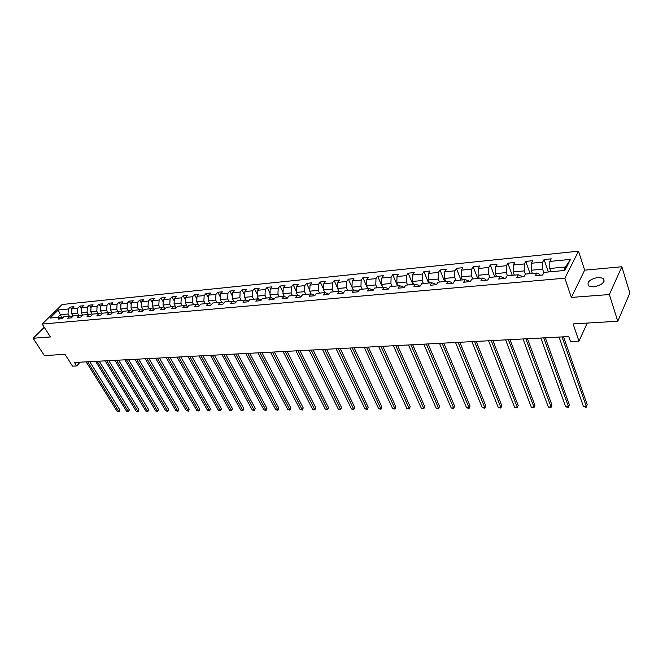 <?xml version="1.0" encoding="UTF-8"?>
<svg xmlns="http://www.w3.org/2000/svg" width="663" height="663" viewBox="0 0 663 663"><rect width="100%" height="100%" fill="white"/><g stroke="black" fill="none" stroke-linecap="round" stroke-linejoin="round"><path stroke-width="0.99" d="M593.683 286.888C602.178 284.999 605.369 282.131 603.272 278.303L598.167 277.366C589.73 279.264 586.564 282.123 588.653 285.952L593.683 286.888M578.517 251.194L62.115 304.508L42.192 324.066L564.868 278.187L578.517 251.194L584.667 270.164L571.34 297.43L609.355 294.546L621.861 266.758L584.667 270.164M621.861 266.758L629.85 293.087L617.767 321.248L573.097 323.917L578.965 341.147L587.269 323.072M44.255 327.298L33.15 338.263L44.371 355.583L64.999 354.349L72.499 366.142L76.651 365.943L80.206 362.172M609.355 294.546L617.767 321.248M62.96 317.627L60.2 317.105L58.22 319.077L61.833 318.746L63.814 316.773L69.648 316.234L67.667 318.215L71.339 317.884L73.32 315.895L79.245 315.348L77.264 317.345L81.002 317.005L82.974 315L88.999 314.444L87.027 316.458L90.823 316.11L92.795 314.096L98.92 313.524L96.947 315.555L100.809 315.207L102.782 313.168L109.005 312.596L107.041 314.635L110.97 314.279L112.934 312.232L119.265 311.643L117.31 313.707L121.304 313.342L123.26 311.279L129.708 310.682L127.752 312.754L131.821 312.389L133.769 310.309L140.324 309.696L138.376 311.792L142.52 311.411L144.459 309.314L151.131 308.701L149.192 310.806L153.402 310.425L155.341 308.312L162.128 307.682L160.197 309.803L164.482 309.414L166.413 307.284L173.325 306.646L171.402 308.784L175.761 308.394L177.684 306.248L184.72 305.593L182.806 307.748L187.239 307.35L189.154 305.187L196.323 304.524L194.416 306.696L198.933 306.281L200.839 304.102L208.132 303.43L206.234 305.618L210.842 305.204L212.74 303.008L220.174 302.32L218.284 304.524L222.975 304.102L224.856 301.88L232.431 301.184L230.55 303.405L235.332 302.974L237.205 300.745L244.92 300.032L243.056 302.27L247.929 301.831L249.785 299.577L257.65 298.856L255.794 301.118L260.758 300.662L262.606 298.391L270.62 297.654L268.78 299.933L273.844 299.477L275.675 297.181L283.847 296.427L282.024 298.731L287.178 298.259L289.002 295.955L297.331 295.184L295.524 297.505L300.787 297.024L302.585 294.695L311.08 293.908L309.762 291.173L318.223 290.369L319.533 293.129M60.2 317.105L50.09 318.041L58.269 309.994L68.372 308.999L70.311 307.068L71.911 309.662M540.146 275.261L539.823 274.341L536.79 273.04L535.356 275.7L542.607 275.037L544.025 272.377L564.859 270.446L570.503 259.382L549.842 261.429L551.218 258.835L544.066 259.556L542.674 262.134L531.328 263.252L532.745 260.692L525.742 261.388L524.317 263.949L513.228 265.043L514.679 262.498L507.833 263.186L506.375 265.722L495.526 266.791L497.01 264.272L490.313 264.943L488.822 267.454L478.214 268.507L479.722 266.004L473.175 266.667L471.65 269.153L461.266 270.181L462.807 267.703L456.401 268.349L454.851 270.811L444.691 271.813L446.257 269.36L439.983 269.99L438.409 272.435L428.455 273.421L430.055 270.993L423.914 271.606L422.306 274.026L412.568 274.988L414.184 272.584L408.176 273.181L406.543 275.584L397.004 276.529L398.645 274.142L392.761 274.731L391.104 277.109L381.764 278.037L383.429 275.667L377.653 276.247L375.979 278.601L366.83 279.513L368.512 277.159L362.86 277.731L361.169 280.068L352.194 280.955L353.901 278.626L348.357 279.181L346.641 281.502L337.848 282.372L339.572 280.068L334.144 280.606L332.412 282.91L323.793 283.764L325.533 281.468L320.204 282.007L318.455 284.286L310.002 285.123L311.759 282.852L306.538 283.374L304.773 285.637L296.485 286.457L298.259 284.212L293.129 284.725L291.347 286.963L283.217 287.767L285.007 285.538L279.977 286.043L278.187 288.264L270.206 289.051L272.012 286.839L267.073 287.336L265.266 289.54L257.435 290.319L259.258 288.123L254.41 288.604L252.595 290.792L244.904 291.554L246.735 289.375L241.978 289.855L240.147 292.027L232.605 292.773L234.445 290.609L229.779 291.074L227.939 293.228L220.53 293.966L222.378 291.819L217.804 292.275L215.947 294.413L208.671 295.134L210.536 293.005L206.036 293.46L204.171 295.582L197.027 296.286L198.9 294.173L194.483 294.612L192.61 296.726L185.59 297.414L187.472 295.317L183.129 295.756L181.248 297.844L174.352 298.524L176.242 296.444L171.974 296.875L170.084 298.947L163.313 299.618L165.211 297.554L161.018 297.969L159.12 300.032L152.465 300.687L154.363 298.64L150.244 299.054L148.338 301.093L141.799 301.74L143.705 299.709L139.653 300.115L137.747 302.146L131.315 302.776L133.23 300.762L129.244 301.159L127.329 303.173L121.014 303.795L122.928 301.789L119.017 302.187L117.094 304.184L110.878 304.798L112.801 302.809L108.947 303.198L107.025 305.179L100.909 305.784L102.84 303.811L99.052 304.184L97.121 306.157L91.113 306.754L93.044 304.789L89.314 305.162L87.383 307.118L81.466 307.707L83.405 305.759L79.742 306.124L77.803 308.063L71.985 308.643L73.924 306.712L70.311 307.068M536.79 273.04L525.353 274.101L524.226 270.902L513.121 271.954L514.273 275.12M521.706 276.943L521.383 276.032L518.292 274.755L516.817 277.383L523.903 276.744L525.353 274.101M518.292 274.755L507.112 275.783L505.62 278.402L498.7 279.032L500.2 276.421L489.269 277.432L487.744 280.026L480.982 280.64L482.515 278.062L471.824 279.048L470.266 281.618L463.652 282.223L465.219 279.662L454.76 280.623L453.177 283.167L446.696 283.756L448.296 281.228L438.061 282.173L436.453 284.692L430.113 285.264L431.737 282.753L421.726 283.681L420.085 286.176L413.886 286.739L415.535 284.253L405.731 285.156L404.065 287.634L397.999 288.19L399.673 285.72L390.068 286.607L388.385 289.06L382.435 289.598L384.134 287.154L374.736 288.024L373.029 290.46L367.203 290.991L368.918 288.562L359.719 289.416L357.987 291.828L352.277 292.342L354.017 289.938L345 290.775L343.252 293.162L337.658 293.676L339.415 291.289L330.58 292.11L328.807 294.48L323.329 294.977L325.11 292.615L316.442 293.419L314.66 295.764L309.289 296.253L311.08 293.908L314.95 295.375M578.965 341.147L570.478 341.569L568.755 336.564L74.455 362.47L76.651 365.943M73.129 316.085L71.637 313.674L77.463 313.127L78.847 315.381M72.441 316.773L69.648 316.234M71.985 308.643L71.637 313.674M77.803 308.063L77.463 313.127M82.676 315.306L81.126 312.779L87.044 312.215L88.436 314.494M82.088 315.903L79.245 315.348M81.466 307.707L81.126 312.779M87.383 307.118L87.044 312.215M92.381 314.519L90.773 311.867L96.79 311.295L98.174 313.599M91.892 315.016L88.999 314.444M91.113 306.754L90.773 311.867M97.121 306.157L96.79 311.295M102.251 313.715L100.577 310.939L106.693 310.359L108.086 312.679M101.862 314.121L98.92 313.524M100.909 305.784L100.577 310.939M107.025 305.179L106.693 310.359M112.287 312.911L110.547 309.994L116.771 309.406L118.155 311.751M112.006 313.201L109.005 312.596M110.878 304.798L110.547 309.994M117.094 304.184L116.771 309.406M122.489 312.099L120.691 309.041L127.014 308.444L128.39 310.806M122.315 312.273L119.265 311.643M121.014 303.795L120.691 309.041M127.329 303.173L127.014 308.444M132.865 311.27L131.001 308.063L137.432 307.458L138.807 309.836M132.807 311.337L129.708 310.682M131.315 302.776L131.001 308.063M137.747 302.146L137.432 307.458M143.374 310.35L141.484 307.068L148.023 306.455L149.407 308.859M143.481 310.375L140.324 309.696M141.799 301.74L141.484 307.068M148.338 301.093L148.023 306.455M154.015 309.323L152.15 306.066L158.805 305.436L160.181 307.864M154.346 309.397L151.131 308.701M152.465 300.687L152.15 306.066M159.12 300.032L158.805 305.436M164.838 308.278L163.007 305.038L169.778 304.4L171.153 306.853M165.402 308.403L162.128 307.682M163.313 299.618L163.007 305.038M170.084 298.947L169.778 304.4M175.844 307.218L174.054 303.994L180.949 303.339L182.317 305.817M176.648 307.392L173.325 306.646M174.352 298.524L174.054 303.994M181.248 297.844L180.949 303.339M187.057 306.132L185.292 302.933L192.311 302.27L193.679 304.765M188.11 306.372L184.72 305.593M185.59 297.414L185.292 302.933M192.61 296.726L192.311 302.27M198.461 305.021L196.737 301.847L203.881 301.176L205.24 303.695M199.77 305.328L196.323 304.524M197.027 296.286L196.737 301.847M204.171 295.582L203.881 301.176M210.072 303.886L208.389 300.753L215.657 300.066L217.016 302.61M211.654 304.259L208.132 303.43M208.671 295.134L208.389 300.753M215.947 294.413L215.657 300.066M221.898 302.734L220.249 299.626L227.658 298.93L229.008 301.499M223.754 303.182L220.174 302.32M220.53 293.966L220.249 299.626M227.939 293.228L227.658 298.93M233.94 301.557L232.332 298.491L239.873 297.77L241.224 300.372M236.086 302.079L232.431 301.184M232.605 292.773L232.332 298.491M240.147 292.027L239.873 297.77M246.197 300.347L244.639 297.322L252.321 296.601L253.664 299.22M248.642 300.961L244.92 300.032M244.904 291.554L244.639 297.322M252.595 290.792L252.321 296.601M257.65 298.856L261.429 299.842M258.694 299.121L257.169 296.137L265.009 295.4L266.344 298.052M257.435 290.319L257.169 296.137M265.266 289.54L265.009 295.4M270.62 297.654L274.424 298.748M271.416 297.861L269.949 294.936L277.93 294.181L279.264 296.85M270.206 289.051L269.949 294.936M278.187 288.264L277.93 294.181M283.847 296.427L287.667 297.646M284.386 296.576L282.968 293.701L291.098 292.93L292.424 295.64M283.217 287.767L282.968 293.701M291.347 286.963L291.098 292.93M297.331 295.184L301.176 296.518M297.604 295.259L296.237 292.449L304.532 291.662L305.85 294.397M296.485 286.457L296.237 292.449M304.773 285.637L304.532 291.662M310.002 285.123L309.762 291.173M318.455 284.286L318.223 290.369M325.11 292.615L329.005 294.215M324.862 292.64L323.561 289.864L332.188 289.051L333.489 291.836M323.793 283.764L323.561 289.864M332.412 282.91L332.188 289.051M339.415 291.289L343.02 292.35L343.335 293.038M338.926 291.339L337.633 288.538L346.426 287.701L347.719 290.527M337.848 282.372L337.633 288.538M346.641 281.502L346.426 287.701M354.017 289.938L357.589 291.016L357.954 291.828M353.271 290.013L351.978 287.178L360.954 286.333L362.238 289.184M352.194 280.955L351.978 287.178L348.357 279.181M361.169 280.068L360.954 286.333M368.918 288.562L372.457 289.656L372.821 290.477M367.899 288.654L366.622 285.794L375.78 284.933L377.056 287.808M366.83 279.513L366.622 285.794M375.979 278.601L375.78 284.933M384.134 287.154L387.631 288.264L387.988 289.093M382.833 287.278L381.565 284.386L390.913 283.499L392.173 286.416M381.764 278.037L381.565 284.386M391.104 277.109L390.913 283.499M399.673 285.72L403.121 286.847L403.477 287.692M398.073 285.869L396.822 282.944L406.361 282.04L407.612 284.982M397.004 276.529L396.822 282.944M406.543 275.584L406.361 282.04M415.535 284.253L418.941 285.405L419.298 286.25M413.637 284.427L412.394 281.468L422.14 280.548L423.375 283.532M412.568 274.988L412.394 281.468M422.306 274.026L422.14 280.548M431.737 282.753L435.102 283.921L435.45 284.783M429.525 282.96L428.29 279.968L438.243 279.024L439.47 282.04M428.455 273.421L428.29 279.968M438.409 272.435L438.243 279.024M448.296 281.228L451.611 282.413L451.959 283.283M445.751 281.46L444.533 278.435L454.702 277.474L455.912 280.524M444.691 271.813L444.533 278.435M454.851 270.811L454.702 277.474M465.219 279.662L468.484 280.872L468.824 281.75M462.326 279.927L461.125 276.861L471.517 275.883L472.711 278.966M461.266 270.181L461.125 276.861M471.65 269.153L471.517 275.883M482.515 278.062L485.722 279.289L486.062 280.184M479.266 278.361L478.081 275.261L488.697 274.258L489.874 277.383M478.214 268.507L478.081 275.261M488.822 267.454L488.697 274.258M500.2 276.421L503.358 277.681L503.689 278.576M496.579 276.761L495.41 273.628L506.267 272.601L507.427 275.758M495.526 266.791L495.41 273.628M506.375 265.722L506.267 272.601M513.228 265.043L513.121 271.954M524.317 263.949L524.226 270.902M532.372 273.454L531.237 270.239L542.591 269.161L543.834 272.733M531.328 263.252L531.237 270.239M542.674 262.134L542.591 269.161M550.878 271.739L549.768 268.49L565.531 266.998L570.503 259.382M549.842 261.429L549.768 268.49M571.34 297.43L564.868 278.187M33.15 338.263L50.413 336.953L42.192 324.066M563.716 270.554L565.531 266.998M61.974 317.444L60.292 314.743L57.664 317.345M69.424 316.259L68.032 314.013L60.292 314.743L58.269 309.994M68.372 308.999L68.032 314.013M544.066 259.556L548.342 271.971M525.742 261.388L530.093 273.662M507.833 263.186L512.25 275.311M490.313 264.943L494.797 276.927M473.175 266.667L477.725 278.501M456.401 268.349L461.009 280.051M439.983 269.99L444.641 281.56M423.914 271.606L428.621 283.043M408.176 273.181L412.933 284.493M392.761 274.731L397.56 285.919M377.653 276.247L382.501 287.311M362.86 277.731L367.75 288.67M334.144 280.606L337.641 288.165M320.204 282.007L323.585 289.184M306.538 283.374L309.803 290.203M293.129 284.725L296.286 291.206M279.977 286.043L283.026 292.217M267.073 287.336L270.023 293.212M254.41 288.604L257.261 294.206M241.978 289.855L244.738 295.192M229.779 291.074L232.44 296.162M217.804 292.275L220.373 297.132M206.036 293.46L208.522 298.093M194.483 294.612L196.886 299.038M183.129 295.756L185.449 299.983M171.974 296.875L174.22 300.911M161.018 297.969L163.189 301.831M150.244 299.054L152.341 302.742M139.653 300.115L141.683 303.646M129.244 301.159L131.208 304.532M119.017 302.187L120.915 305.411M108.947 303.198L110.787 306.281M99.052 304.184L100.826 307.143M89.314 305.162L91.03 307.997M79.742 306.124L81.392 308.834M562.025 336.912L586.374 406.634L583.49 406.659L559.066 337.069M563.558 336.829L587.194 404.695L586.167 407.239L583.49 406.659M587.194 404.695L586.167 407.239M543.751 337.873L568.547 406.809L565.73 406.842L540.859 338.022M545.317 337.79L569.393 404.894L568.382 407.413L565.73 406.842M569.393 404.894L568.382 407.413M525.875 338.81L551.102 406.991L548.342 407.016L523.049 338.959M527.475 338.727L551.972 405.093L550.961 407.588L548.342 407.016M551.972 405.093L550.961 407.588M508.388 339.721L534.022 407.165L531.312 407.19L505.62 339.87M510.021 339.638L534.908 405.284L533.914 407.753L531.312 407.19M534.908 405.284L533.914 407.753M491.275 340.625L517.289 407.331L514.637 407.355L488.565 340.765M492.932 340.533L518.193 405.474L517.206 407.919L514.637 407.355M518.193 405.474L517.206 407.919M474.526 341.503L500.896 407.496L498.303 407.521L471.874 341.636M476.216 341.412L501.825 405.657L500.847 408.076L498.303 407.521M501.825 405.657L500.847 408.076M458.125 342.357L484.835 407.662L482.291 407.687L455.522 342.498M459.84 342.274L485.78 405.839L484.81 408.234L482.291 407.687M485.78 405.839L484.81 408.234M442.064 343.202L469.097 407.82L466.603 407.844L439.519 343.335M443.804 343.111L470.059 406.013L469.097 408.383L466.603 407.844M470.059 406.013L469.097 408.383M426.326 344.022L453.666 407.977L451.221 408.002L423.839 344.155M428.099 343.931L454.644 406.187L453.691 408.532L451.221 408.002M454.644 406.187L453.691 408.532M410.919 344.835L438.541 408.126L436.138 408.151L408.474 344.959M412.709 344.743L439.536 406.361L438.591 408.681L436.138 408.151M439.536 406.361L438.591 408.681M395.811 345.63L423.707 408.275L421.353 408.3L393.424 345.755M397.626 345.531L424.718 406.527L423.781 408.831L421.353 408.3M424.718 406.527L423.781 408.831M381.01 346.401L409.154 408.425L406.85 408.449L378.664 346.525M382.849 346.31L410.182 406.684L409.253 408.972L406.85 408.449M410.182 406.684L409.253 408.972M366.506 347.163L394.883 408.565L392.62 408.59L364.202 347.279M368.355 347.064L395.927 406.85L394.999 409.104L392.62 408.59M395.927 406.85L394.999 409.104M352.277 347.909L380.885 408.706L378.664 408.731L350.023 348.025M354.15 347.81L381.929 407.007L381.018 409.245L378.664 408.731M381.929 407.007L381.018 409.245M338.321 348.639L367.136 408.847L364.965 408.872L336.116 348.755M340.21 348.539L368.205 407.165L367.294 409.378L364.965 408.872M368.205 407.165L367.294 409.378M324.638 349.36L353.652 408.988L351.514 409.005L322.475 349.467M326.544 349.26L354.73 407.314L353.827 409.51L351.514 409.005M354.73 407.314L353.827 409.51M311.212 350.064L340.409 409.121L338.312 409.137L309.082 350.172M313.135 349.965L341.495 407.463L340.608 409.635L338.312 409.137M341.495 407.463L340.608 409.635M298.043 350.752L327.414 409.253L325.351 409.27L295.955 350.86M299.974 350.652L328.508 407.604L327.621 409.767L325.351 409.27M328.508 407.604L327.621 409.767M285.115 351.431L314.643 409.378L312.621 409.402L283.06 351.539M287.062 351.324L315.754 407.753L314.875 409.891L312.621 409.402M315.754 407.753L314.875 409.891M272.427 352.094L302.104 409.51L300.115 409.527L270.413 352.202M274.383 351.995L303.223 407.894L302.104 409.51L302.353 410.007L300.115 409.527M303.223 407.894L302.353 410.007M259.962 352.749L289.789 409.635L287.833 409.651L257.99 352.849M261.935 352.641L290.916 408.035L289.789 409.635L290.054 410.132L287.833 409.651M290.916 408.035L290.054 410.132M247.73 353.387L277.689 409.751L275.767 409.775L245.791 353.495M249.719 353.288L278.825 408.168L277.689 409.751L277.963 410.248L275.767 409.775M278.825 408.168L277.963 410.248M235.721 354.017L265.797 409.875L263.915 409.891L233.815 354.117M237.719 353.918L266.94 408.3L265.797 409.875L266.087 410.364L263.915 409.891M266.94 408.3L266.087 410.364M223.92 354.639L254.111 409.991L252.255 410.007L222.047 354.738M225.926 354.531L255.263 408.433L254.111 409.991L254.418 410.48L252.255 410.007M255.263 408.433L254.418 410.48M212.326 355.244L242.625 410.107L240.802 410.124L210.494 355.343M214.34 355.136L243.777 408.565L242.625 410.107L242.948 410.588L240.802 410.124M243.777 408.565L242.948 410.588M200.939 355.84L231.337 410.223L229.539 410.24L199.132 355.94M202.961 355.733L232.498 408.69L231.337 410.223L231.669 410.704L229.539 410.24M232.498 408.69L231.669 410.704M189.751 356.429L220.232 410.331L218.467 410.356L187.977 356.52M191.781 356.321L221.401 408.814L220.232 410.331L220.572 410.811L218.467 410.356M221.401 408.814L220.572 410.811M178.753 357.009L209.317 410.447L207.577 410.463L177.004 357.1M180.784 356.901L210.486 408.938L209.317 410.447L209.665 410.911L207.577 410.463M210.486 408.938L209.665 410.911M167.938 357.572L198.577 410.554L196.87 410.571L166.222 357.664M169.985 357.465L199.754 409.054L198.577 410.554L198.941 411.019L196.87 410.571M199.754 409.054L198.941 411.019M157.305 358.128L188.01 410.662L186.336 410.679L155.623 358.219M159.36 358.02L189.195 409.179L188.01 410.662L188.391 411.118L186.336 410.679M189.195 409.179L188.391 411.118M146.855 358.675L177.626 410.762L175.977 410.778L145.197 358.766M148.91 358.567L178.811 409.295L177.626 410.762L178.016 411.226L175.977 410.778M178.811 409.295L178.016 411.226M136.578 359.213L167.399 410.869L165.775 410.886L134.945 359.305M138.642 359.106L168.593 409.411L167.399 410.869L167.797 411.325L165.775 410.886M168.593 409.411L167.797 411.325M126.467 359.744L157.338 410.969L155.747 410.985L124.868 359.827M128.531 359.636L158.54 409.519L157.338 410.969L157.753 411.416L155.747 410.985M158.54 409.519L157.753 411.416M116.522 360.266L147.443 411.068L145.868 411.085L114.948 360.349M118.594 360.158L148.645 409.635L147.443 411.068L147.857 411.516L145.868 411.085M148.645 409.635L147.857 411.516M106.743 360.78L137.697 411.168L136.147 411.184L105.185 360.863M108.815 360.672L138.898 409.742L137.697 411.168L138.128 411.615L136.147 411.184M138.898 409.742L138.128 411.615M97.113 361.285L128.108 411.267L126.583 411.284L95.588 361.368M99.193 361.178L129.31 409.85L128.108 411.267L128.539 411.706L126.583 411.284M129.31 409.85L128.539 411.706M87.64 361.783L118.66 411.358L117.16 411.375L86.14 361.857M89.72 361.675L119.87 409.958L118.66 411.358L119.108 411.798L117.16 411.375M119.87 409.958L119.108 411.798M604.167 281.12L603.272 278.303"/></g></svg>
